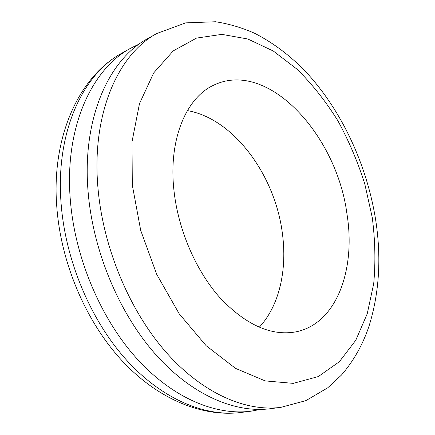 <?xml version="1.0" encoding="UTF-8"?>
<svg xmlns="http://www.w3.org/2000/svg" width="435" height="435" viewBox="0 0 435 435"><rect width="100%" height="100%" fill="white"/><g stroke="black" fill="none" stroke-linecap="round" stroke-linejoin="round"><path stroke-width="0.65" d="M139.347 43.946L130.598 48.258C91.513 69.181 64.19 128.069 70.356 200.345C74.989 257.754 100.599 318.284 136.465 358.19C172.467 398.047 215.575 415.762 250.946 411.195L260.543 409.422M259.227 327.272C279.395 305.827 287.334 269.651 282.375 233.356C275.181 175.539 233.905 118.673 187.382 110.604M173.978 190.671C178.219 229.914 196.038 270.994 220.115 297.931C245.938 324.978 271.19 336.288 295.86 331.861C336.668 323.836 355.95 269.374 346.983 214.085C336.891 135.459 268.226 59.291 214.015 85.032C186.332 97.38 168.187 139.428 173.978 190.671M156.872 33.462L147.552 38.71C108.63 59.508 81.568 119.152 88.196 192.901C93.193 251.468 119.293 313.417 155.485 354.28C191.813 395.105 235.03 413.272 270.249 408.721L280.858 407.361C245.731 411.901 202.471 393.479 165.969 352.127C129.608 310.731 103.242 247.999 98.038 188.795C91.143 114.236 118.048 54.185 156.872 33.462L185.636 22.876L215.591 21.75C229.212 23.898 242.29 27.769 254.828 33.37C273.468 42.994 290.585 55.93 306.175 72.183C341.823 110.707 366.58 164.343 375.497 218.838M121.816 53.2C82.666 74.184 55.223 132.67 61.15 204.184C65.598 260.995 90.958 320.791 126.645 360.207C162.472 399.569 205.516 417.045 240.952 412.472C202.221 417.388 157.459 399.004 121.648 360.294C85.929 321.46 61.172 263.518 56.86 207.707C51.053 138.591 78.044 77.174 121.816 53.2L130.598 48.258M372.257 217.505L364.758 183.836C357.717 161.679 348.707 140.576 337.734 120.522C325.75 101.35 312.265 84.303 297.274 69.382L273.316 51.036L247.841 39.003L221.828 34.37L196.489 38.106L173.25 50.884L153.702 72.906L139.477 103.666L132.006 141.794L132.3 185.027L140.701 230.36L156.736 274.365L179.166 313.733L206.136 345.689L235.509 368.358L265.165 380.891L293.25 383.365L318.317 376.563L339.349 361.73L355.748 340.311L367.222 313.804L373.714 283.642C375.666 262.185 375.177 240.142 372.257 217.505M240.952 412.472L250.946 411.195M280.858 407.361L305.903 400.624L327.751 387.792L341.35 375.16C353.503 361.148 362.725 344.841 369 326.239C379.358 292.891 381.538 257.177 375.541 219.099"/></g></svg>

